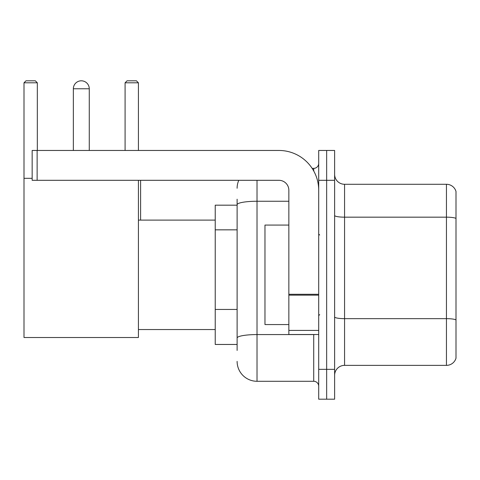 <?xml version="1.0" encoding="UTF-8"?>
<svg xmlns="http://www.w3.org/2000/svg" width="480" height="480" viewBox="0 0 480 480"><rect width="100%" height="100%" fill="white"/><g stroke="black" fill="none" stroke-linecap="round" stroke-linejoin="round"><path stroke-width="0.72" d="M237.114 350.436L237.114 204.708L237.114 205.176L215.226 205.176L215.226 344.466L237.114 344.466M318.702 369.342L318.702 399.192L326.658 399.192L326.658 369.342L326.658 399.192L334.62 399.192L334.62 369.342L326.658 369.342L326.658 180.306L326.658 369.342L318.702 369.342L318.702 180.306L326.658 180.306L326.658 150.456L326.658 180.306L334.62 180.306L334.62 369.342M334.62 180.306L334.62 150.456L318.702 150.456L318.702 180.306M257.016 180.306L257.016 381.282L313.722 381.282L313.722 334.518M312.138 168.366L313.722 168.366A4.974 4.974 0 0 0 318.702 163.392M237.114 341.484L237.114 338.028A19.896 3.456 180 0 1 257.016 334.572L313.722 334.572A4.974 0.864 0 0 0 315.45 334.518M288.852 201.252L257.016 201.252A19.896 3.456 180 0 0 237.114 204.708L237.114 199.206M318.702 386.256A4.974 4.974 0 0 0 313.722 381.282M237.114 188.262A19.896 19.896 0 0 1 238.776 180.306M257.016 381.282A19.896 19.896 0 0 1 237.114 361.38M334.62 375.312A9.948 9.948 0 0 1 344.568 365.364L446.448 365.364L446.448 184.284L344.568 184.284A9.948 9.948 0 0 1 334.62 174.336A9.948 9.948 0 0 0 344.568 184.284L344.568 365.364M456 191.448A9.948 9.948 0 0 0 446.448 184.284A9.948 9.948 0 0 1 456 191.448L456 358.2A9.948 9.948 0 0 1 446.448 365.364M456 218.55L456 319.896A9.948 1.728 180 0 0 446.448 318.654L344.568 318.654A9.948 1.728 -0 0 1 334.62 316.926M73.35 88.77A7.962 7.962 0 0 1 81.306 80.808A7.962 7.962 0 0 1 89.268 88.77L73.35 88.77L73.35 150.456M89.268 150.456L89.268 88.77M138.42 180.306L138.42 337.506L24 337.506L24 82.8L25.992 80.808L35.34 80.808L37.332 82.8L24 82.8M37.332 150.456L37.332 82.8M24 178.314L32.16 178.314M138.42 82.8L125.088 82.8L127.074 80.808L136.428 80.808L138.42 82.8L138.42 150.456M125.088 82.8L125.088 150.456M79.326 81.06A6.468 6.468 0 0 1 81.108 80.808A6.468 6.468 0 0 1 81.204 80.814M318.702 334.518L288.852 334.518L288.852 294.288L318.702 294.288M318.702 190.254A39.798 39.798 0 0 0 278.904 150.456L37.134 150.456L37.134 180.306L278.904 180.306A9.948 9.948 0 0 1 288.852 190.254L288.852 294.288M37.134 180.306L32.16 180.306L32.16 150.456L37.134 150.456M288.852 225.078L264.972 225.078L264.972 324.57L288.852 324.57M237.114 229.842L215.226 229.842M237.114 309.438L215.226 309.438M313.722 170.988L313.722 168.366M456 218.412A9.948 1.728 180 0 0 446.448 217.17L344.568 217.17A9.948 1.728 0 0 1 334.62 215.442M318.702 295.152L288.852 295.152M288.852 330.408L318.702 330.408M138.42 329.544L215.226 329.544M138.42 220.104L215.226 220.104M140.604 220.104L140.604 180.306M319.692 235.026L318.702 234.03M319.692 314.622L318.702 315.612"/></g></svg>
